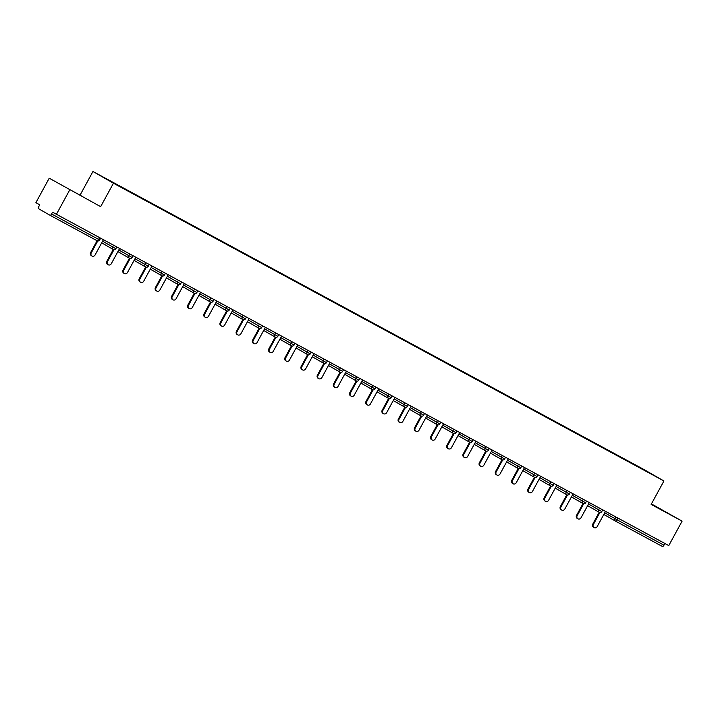 <?xml version="1.0" encoding="UTF-8"?>
<svg xmlns="http://www.w3.org/2000/svg" width="718" height="718" viewBox="0 0 718 718"><rect width="100%" height="100%" fill="white"/><g stroke="black" fill="none" stroke-linecap="round" stroke-linejoin="round"><path stroke-width="1.08" d="M72.94 191.266L82.705 196.66L72.94 191.266M651.334 504.099L662.911 510.471L651.28 504.189M49.228 178.199L100.655 206.667L49.228 178.199L35.9 202.638L39.732 204.836L38.754 206.622A1.903 0.709 -61.6 0 0 38.458 208.651L50.054 215.292A1.903 0.709 -61.6 0 0 51.579 213.964L52.549 212.178L668.772 545.59L682.1 521.142L651.432 503.901M80.165 194.937L92.945 171.494L643.454 469.24L663.935 480.97L113.435 183.225L92.945 171.494M118.856 185.944L249.254 256.479M118.883 185.738L128.531 191.185M128.746 191.069L144.722 199.945M144.946 199.828L160.922 208.705M161.146 208.588L177.122 217.464M177.346 217.357L193.321 226.224M193.537 226.116L209.512 234.983M209.737 234.876L225.712 243.743M225.937 243.635L241.912 252.503M242.137 252.395L258.103 261.271M258.327 261.155L274.303 270.031M274.527 269.914L290.503 278.79M290.727 278.674L306.703 287.55M306.918 287.433L322.894 296.31M323.118 296.193L339.093 305.069M339.318 304.962L355.293 313.829M355.518 313.721L371.493 322.588M371.709 322.481L387.684 331.348M387.908 331.24L403.884 340.108M404.108 340L420.084 348.876M420.308 348.76L436.284 357.636M436.499 357.519L452.475 366.395M452.699 366.279L468.675 375.155M468.899 375.038L484.874 383.915M485.099 383.798L501.065 392.674M501.29 392.566L517.265 401.434M517.49 401.326L533.465 410.193M533.689 410.086L549.665 418.953M549.88 418.845L565.856 427.713M566.08 427.605L582.056 436.481M582.28 436.364L598.256 445.241M598.48 445.124L614.455 454M614.671 453.884L630.646 462.76M630.871 462.643L557.006 422.929M249.263 256.479L557.015 422.929M617.857 518.055L616.933 519.742L663.97 545.177L664.895 543.49M663.97 545.177A1.903 0.709 118.4 0 1 662.445 546.506L615.416 521.071A1.903 0.709 118.4 0 1 615.407 521.062A1.903 1.768 -60.2 0 1 614.761 518.549L615.676 516.87M69.709 189.929L56.381 214.377M100.655 206.667L113.435 183.225M663.935 480.97L651.154 504.413L682.1 521.142M594.109 527.577L593.49 527.227A2.351 2.181 -60.2 0 1 592.745 524.149L593.355 524.499A2.351 2.181 119.8 0 0 594.109 527.577A2.351 2.181 119.8 0 0 597.196 526.572L605.489 511.36M593.355 524.499L599.889 512.517M592.745 524.149L599.198 512.302A1.903 1.768 -60.2 0 1 598.561 509.789L599.476 508.111M577.909 518.818L577.299 518.468A2.351 2.181 -60.2 0 1 576.545 515.389L577.155 515.739A2.351 2.181 119.8 0 0 577.909 518.818A2.351 2.181 119.8 0 0 580.997 517.813L589.298 502.6M577.155 515.739L583.689 503.758M576.545 515.389L583.007 503.542A1.903 1.768 -60.2 0 1 582.37 501.029L583.276 499.351M561.709 510.058L561.099 509.708A2.351 2.181 -60.2 0 1 560.345 506.63L560.964 506.98A2.351 2.181 119.8 0 0 561.709 510.058A2.351 2.181 119.8 0 0 564.806 509.053L573.099 493.84M560.964 506.98L567.489 494.998M560.345 506.63L566.807 494.774A1.903 1.768 -60.2 0 1 566.17 492.27L567.085 490.591M545.518 501.299L544.899 500.949A2.351 2.181 -60.2 0 1 544.145 497.861L544.765 498.22A2.351 2.181 119.8 0 0 545.518 501.299A2.351 2.181 119.8 0 0 548.606 500.293L556.899 485.081M544.765 498.22L551.289 486.239M544.145 497.861L550.607 486.014M529.319 492.539L528.699 492.189A2.351 2.181 -60.2 0 1 527.954 489.102L528.565 489.461A2.351 2.181 119.8 0 0 529.319 492.539A2.351 2.181 119.8 0 0 532.406 491.534L540.699 476.321M528.565 489.461L535.098 477.479M527.954 489.102L534.407 477.255A1.903 1.768 -60.2 0 1 533.77 474.742L534.686 473.072M513.119 483.779L512.508 483.42A2.351 2.181 -60.2 0 1 511.755 480.342L512.365 480.692A2.351 2.181 119.8 0 0 513.119 483.779A2.351 2.181 119.8 0 0 516.206 482.774L524.508 467.562M512.365 480.692L518.899 468.719M511.755 480.342L518.216 468.495A1.903 1.768 -60.2 0 1 517.579 465.982L518.495 464.313M496.919 475.02L496.309 474.661A2.351 2.181 -60.2 0 1 495.555 471.582L496.174 471.932A2.351 2.181 119.8 0 0 496.919 475.02A2.351 2.181 119.8 0 0 500.015 474.015L508.308 458.802M496.174 471.932L502.699 459.96M495.555 471.582L502.017 459.735A1.903 1.768 -60.2 0 1 501.379 457.222L502.295 455.544M480.728 466.251L480.109 465.901A2.351 2.181 -60.2 0 1 479.355 462.823L479.974 463.173A2.351 2.181 119.8 0 0 480.728 466.251A2.351 2.181 119.8 0 0 483.815 465.255L492.108 450.042M479.974 463.173L486.508 451.2M479.355 462.823L485.817 450.976A1.903 1.768 -60.2 0 1 485.18 448.463L486.095 446.784M464.528 457.492L463.909 457.142A2.351 2.181 -60.2 0 1 463.164 454.063L463.774 454.413A2.351 2.181 119.8 0 0 464.528 457.492A2.351 2.181 119.8 0 0 467.615 456.495L475.908 441.283M463.774 454.413L470.308 442.441M463.164 454.063L469.617 442.216A1.903 1.768 -60.2 0 1 468.989 439.703L469.895 438.025M448.328 448.732L447.718 448.382A2.351 2.181 -60.2 0 1 446.964 445.304L447.574 445.654A2.351 2.181 119.8 0 0 448.328 448.732A2.351 2.181 119.8 0 0 451.416 447.736L459.717 432.523M447.574 445.654L454.108 433.681M446.964 445.304L453.426 433.457A1.903 1.768 -60.2 0 1 452.789 430.944L453.704 429.265M432.128 439.972L431.518 439.622A2.351 2.181 -60.2 0 1 430.764 436.544L431.383 436.894A2.351 2.181 119.8 0 0 432.128 439.972A2.351 2.181 119.8 0 0 435.225 438.967L443.518 423.755M431.383 436.894L437.908 424.912M430.764 436.544L437.226 424.697A1.903 1.768 -60.2 0 1 436.589 422.184L437.504 420.506M415.937 431.213L415.318 430.863A2.351 2.181 -60.2 0 1 414.573 427.784L415.183 428.134A2.351 2.181 119.8 0 0 415.937 431.213A2.351 2.181 119.8 0 0 419.025 430.208L427.318 414.995M415.183 428.134L421.717 416.153M414.573 427.784L421.026 415.937A1.903 1.768 -60.2 0 1 420.389 413.424L421.304 411.746M399.738 422.453L399.127 422.103A2.351 2.181 -60.2 0 1 398.373 419.025L398.984 419.375A2.351 2.181 119.8 0 0 399.738 422.453A2.351 2.181 119.8 0 0 402.825 421.448L411.118 406.235M398.984 419.375L405.517 407.393M398.373 419.025L404.826 407.169A1.903 1.768 -60.2 0 1 404.198 404.665L405.105 402.986M383.538 413.694L382.927 413.344A2.351 2.181 -60.2 0 1 382.173 410.256L382.793 410.615A2.351 2.181 119.8 0 0 383.538 413.694A2.351 2.181 119.8 0 0 386.634 412.688L394.927 397.476M382.793 410.615L389.318 398.634M382.173 410.256L388.635 398.409A1.903 1.768 -60.2 0 1 387.998 395.896L388.914 394.227M367.347 404.934L366.727 404.584A2.351 2.181 -60.2 0 1 365.974 401.497L366.593 401.856A2.351 2.181 119.8 0 0 367.347 404.934A2.351 2.181 119.8 0 0 370.434 403.929L378.727 388.716M366.593 401.856L373.118 389.874M365.974 401.497L372.436 389.65A1.903 1.768 -60.2 0 1 371.798 387.137L372.714 385.467M351.147 396.174L350.528 395.815A2.351 2.181 -60.2 0 1 349.783 392.737L350.393 393.087A2.351 2.181 119.8 0 0 351.147 396.174A2.351 2.181 119.8 0 0 354.234 395.169L362.527 379.957M350.393 393.087L356.927 381.114M349.783 392.737L356.236 380.89A1.903 1.768 -60.2 0 1 355.598 378.377L356.514 376.708M334.947 387.415L334.337 387.056A2.351 2.181 -60.2 0 1 333.583 383.977L334.193 384.327A2.351 2.181 119.8 0 0 334.947 387.415A2.351 2.181 119.8 0 0 338.034 386.41L346.336 371.197M334.193 384.327L340.727 372.355M333.583 383.977L340.045 372.13A1.903 1.768 -60.2 0 1 340.018 372.112A1.903 1.768 -60.2 0 1 339.408 369.617L340.314 367.939M318.747 378.646L318.137 378.296A2.351 2.181 -60.2 0 1 317.383 375.218L318.002 375.568A2.351 2.181 119.8 0 0 318.747 378.646A2.351 2.181 119.8 0 0 321.844 377.65L330.136 362.437M318.002 375.568L324.527 363.595M317.383 375.218L323.845 363.371A1.903 1.768 -60.2 0 1 323.208 360.858L324.123 359.179M302.556 369.887L301.937 369.537A2.351 2.181 -60.2 0 1 301.183 366.458L301.802 366.808A2.351 2.181 119.8 0 0 302.556 369.887A2.351 2.181 119.8 0 0 305.644 368.89L313.937 353.678M301.802 366.808L308.327 354.836M301.183 366.458L307.645 354.611A1.903 1.768 -60.2 0 1 307.008 352.098L307.923 350.42M286.356 361.127L285.737 360.777A2.351 2.181 -60.2 0 1 284.992 357.699L285.602 358.049A2.351 2.181 119.8 0 0 286.356 361.127A2.351 2.181 119.8 0 0 289.444 360.131L297.737 344.918M285.602 358.049L292.136 346.076M284.992 357.699L291.445 345.852A1.903 1.768 -60.2 0 1 290.808 343.339L291.723 341.66M270.156 352.367L269.546 352.017A2.351 2.181 -60.2 0 1 268.792 348.939L269.403 349.289A2.351 2.181 119.8 0 0 270.156 352.367A2.351 2.181 119.8 0 0 273.244 351.362L281.546 336.15M269.403 349.289L275.936 337.307M268.792 348.939L275.254 337.092A1.903 1.768 -60.2 0 1 274.617 334.579L275.532 332.901M253.957 343.608L253.346 343.258A2.351 2.181 -60.2 0 1 252.592 340.179L253.212 340.529A2.351 2.181 119.8 0 0 253.957 343.608A2.351 2.181 119.8 0 0 257.053 342.603L265.346 327.39M253.212 340.529L259.736 328.548M252.592 340.179L259.054 328.332A1.903 1.768 -60.2 0 1 258.417 325.819L259.333 324.141M237.766 334.848L237.146 334.498A2.351 2.181 -60.2 0 1 236.393 331.42L237.012 331.77A2.351 2.181 119.8 0 0 237.766 334.848A2.351 2.181 119.8 0 0 240.853 333.843L249.146 318.63M237.012 331.77L243.537 319.788M236.393 331.42L242.855 319.564A1.903 1.768 -60.2 0 1 242.217 317.06L243.133 315.381M221.566 326.089L220.947 325.739A2.351 2.181 -60.2 0 1 220.202 322.651L220.812 323.01A2.351 2.181 119.8 0 0 221.566 326.089A2.351 2.181 119.8 0 0 224.653 325.083L232.946 309.871M220.812 323.01L227.346 311.029M220.202 322.651L226.655 310.804A1.903 1.768 -60.2 0 1 226.026 308.291L226.933 306.622M205.366 317.329L204.756 316.97A2.351 2.181 -60.2 0 1 204.002 313.892L204.612 314.251A2.351 2.181 119.8 0 0 205.366 317.329A2.351 2.181 119.8 0 0 208.453 316.324L216.755 301.111M204.612 314.251L211.146 302.269M204.002 313.892L210.464 302.045A1.903 1.768 -60.2 0 1 209.827 299.532L210.742 297.862M189.166 308.569L188.556 308.21A2.351 2.181 -60.2 0 1 187.802 305.132L188.421 305.482A2.351 2.181 119.8 0 0 189.166 308.569A2.351 2.181 119.8 0 0 192.262 307.564L200.555 292.352M188.421 305.482L194.946 293.509M187.802 305.132L194.264 293.285A1.903 1.768 -60.2 0 1 193.627 290.772L194.542 289.103M172.975 299.81L172.356 299.451A2.351 2.181 -60.2 0 1 171.602 296.372L172.221 296.722A2.351 2.181 119.8 0 0 172.975 299.81A2.351 2.181 119.8 0 0 176.063 298.805L184.355 283.592M172.221 296.722L178.755 284.75M171.602 296.372L178.064 284.525M156.775 291.041L156.165 290.691A2.351 2.181 -60.2 0 1 155.411 287.613L156.021 287.963A2.351 2.181 119.8 0 0 156.775 291.041A2.351 2.181 119.8 0 0 159.863 290.045L168.156 274.832M156.021 287.963L162.555 275.99M155.411 287.613L161.864 275.766A1.903 1.768 -60.2 0 1 161.236 273.253L162.142 271.575M140.575 282.282L139.965 281.932A2.351 2.181 -60.2 0 1 139.211 278.853L139.822 279.203A2.351 2.181 119.8 0 0 140.575 282.282A2.351 2.181 119.8 0 0 143.672 281.285L151.965 266.073M139.822 279.203L146.355 267.231M139.211 278.853L145.673 267.006A1.903 1.768 -60.2 0 1 145.036 264.493L145.951 262.815M124.385 273.522L123.765 273.172A2.351 2.181 -60.2 0 1 123.011 270.094L123.631 270.444A2.351 2.181 119.8 0 0 124.385 273.522A2.351 2.181 119.8 0 0 127.472 272.526L135.765 257.313M123.631 270.444L130.155 258.471M123.011 270.094L129.473 258.247A1.903 1.768 -60.2 0 1 128.836 255.734L129.752 254.055M108.185 264.762L107.565 264.412A2.351 2.181 -60.2 0 1 106.82 261.334L107.431 261.684A2.351 2.181 119.8 0 0 108.185 264.762A2.351 2.181 119.8 0 0 111.272 263.757L119.565 248.545M107.431 261.684L113.965 249.702M106.82 261.334L113.273 249.487A1.903 1.768 -60.2 0 1 112.636 246.974L113.552 245.296M91.985 256.003L91.374 255.653A2.351 2.181 -60.2 0 1 90.621 252.574L91.231 252.924A2.351 2.181 119.8 0 0 91.985 256.003A2.351 2.181 119.8 0 0 95.072 254.998L103.365 239.785M91.231 252.924L97.765 240.943M90.621 252.574L97.083 240.727L50.063 215.292M615.335 521.026L603.82 514.429L615.371 521.044A1.903 1.903 0 0 0 615.416 521.071A1.903 0.709 118.4 0 0 616.933 519.742L604.718 512.796M51.579 213.964L98.617 239.408L99.533 237.712M97.083 240.727A1.903 0.709 -61.6 0 0 97.092 240.727A1.903 0.709 -61.6 0 0 98.617 239.408L99.676 239.965A1.903 1.903 0 0 1 97.092 240.727L50.054 215.292M588.518 504.027L601.801 511.539A1.903 1.903 0 0 1 599.171 512.284L587.62 505.669M572.318 495.267L585.601 502.78A1.903 1.903 0 0 1 582.98 503.524L571.429 496.91M556.118 486.508L569.401 494.02A1.903 1.903 0 0 1 566.78 494.765L555.229 488.15M539.927 477.748L549.97 483.501L550.885 481.832M523.727 468.989L537.01 476.501A1.903 1.903 0 0 1 534.38 477.246L522.83 470.622M507.527 460.229L520.81 467.741A1.903 1.903 0 0 1 518.19 468.486L506.639 461.862M491.327 451.469L504.61 458.981A1.903 1.903 0 0 1 501.99 459.717L490.439 453.103M475.136 442.71L488.411 450.222A1.903 1.903 0 0 1 485.79 450.958L474.239 444.343M458.937 433.95L472.22 441.462A1.903 1.903 0 0 1 469.59 442.198L458.048 435.584M442.737 425.191L456.02 432.694A1.903 1.903 0 0 1 453.435 433.466A1.903 1.903 0 0 0 453.435 433.466L441.848 426.824M426.537 416.422L439.82 423.934A1.903 1.903 0 0 1 437.199 424.679L425.648 418.064M410.346 407.662L423.62 415.175A1.903 1.903 0 0 1 420.999 415.919L409.448 409.305M394.146 398.903L407.429 406.415A1.903 1.903 0 0 1 404.808 407.16L393.258 400.545M377.946 390.143L391.229 397.655A1.903 1.903 0 0 1 388.644 398.418A1.903 1.768 -60.2 0 1 388.609 398.4A1.903 1.903 0 0 0 388.644 398.418M361.755 381.384L375.029 388.896A1.903 1.903 0 0 1 372.454 389.659A1.903 1.768 -60.2 0 1 372.409 389.641A1.903 1.903 0 0 0 372.454 389.659M345.555 372.624L358.829 380.136A1.903 1.903 0 0 1 356.254 380.899A1.903 1.768 -60.2 0 1 356.209 380.881A1.903 1.903 0 0 0 356.254 380.899M329.356 363.864L342.639 371.377A1.903 1.903 0 0 1 340.018 372.112L328.467 365.498M313.156 355.105L326.439 362.617A1.903 1.903 0 0 1 323.818 363.353L312.267 356.738M296.965 346.345L310.239 353.857A1.903 1.903 0 0 1 307.618 354.593L296.067 347.979M280.765 337.586L294.048 345.089A1.903 1.903 0 0 1 291.418 345.834L279.867 339.219M264.565 328.817L277.848 336.329A1.903 1.903 0 0 1 275.227 337.074L263.677 330.459M248.365 320.057L261.648 327.57A1.903 1.903 0 0 1 259.027 328.314L247.477 321.7M232.174 311.298L245.448 318.81A1.903 1.903 0 0 1 242.828 319.555L231.277 312.94M215.974 302.538L229.257 310.05A1.903 1.903 0 0 1 226.628 310.795L215.077 304.172M199.775 293.779L213.058 301.291A1.903 1.903 0 0 1 210.437 302.036L198.886 295.412M183.575 285.019L196.858 292.531A1.903 1.903 0 0 1 194.237 293.276L182.686 286.653M167.384 276.259L177.427 282.012L178.342 280.334M151.184 267.5L164.467 275.012A1.903 1.903 0 0 1 161.837 275.748L150.295 269.133M134.984 258.74L148.267 266.252A1.903 1.903 0 0 1 145.682 267.015A1.903 1.903 0 0 0 145.682 267.015L134.095 260.374M118.793 249.981L132.067 257.484A1.903 1.903 0 0 1 129.446 258.229L117.896 251.614M102.593 241.212L115.867 248.724A1.903 1.903 0 0 1 113.247 249.469L101.696 242.855M552.142 484.704L553.201 485.26A1.903 1.903 0 0 1 550.625 486.023A1.903 1.768 -60.2 0 1 549.97 483.501L552.142 484.704M179.599 283.206L180.658 283.772A1.903 1.903 0 0 1 178.082 284.534A1.903 1.768 -60.2 0 1 177.427 282.012L179.599 283.206M662.445 546.506L615.416 521.071M602.716 509.861L601.801 511.539M586.516 501.101L585.601 502.78M570.316 492.342L569.401 494.02M554.116 483.582L553.201 485.26M539.03 479.382L550.58 486.005A1.903 1.903 0 0 0 550.625 486.023M537.926 474.822L537.01 476.501M521.726 466.063L520.81 467.741M505.526 457.294L504.61 458.981M489.335 448.535L488.411 450.222M473.135 439.775L472.22 441.462M456.935 431.015L456.02 432.694M440.735 422.256L439.82 423.934M424.544 413.496L423.62 415.175M408.345 404.737L407.429 406.415M392.145 395.977L391.229 397.655M388.609 398.4L377.058 391.777M375.945 387.217L375.029 388.896M372.409 389.641L360.858 383.017M359.754 378.449L358.829 380.136M356.209 380.881L344.658 374.257M343.554 369.689L342.639 371.377M327.354 360.93L326.439 362.617M311.154 352.17L310.239 353.857M294.963 343.41L294.048 345.089M278.764 334.651L277.848 336.329M262.564 325.891L261.648 327.57M246.364 317.132L245.448 318.81M230.173 308.372L229.257 310.05M213.973 299.612L213.058 301.291M197.773 290.844L196.858 292.531M181.582 282.084L180.658 283.772M166.486 277.893L178.037 284.507A1.903 1.903 0 0 0 178.082 284.534M165.382 273.325L164.467 275.012M149.182 264.565L148.267 266.252M132.983 255.805L132.067 257.484M116.792 247.046L115.867 248.724M100.592 238.286L99.676 239.965"/></g></svg>
